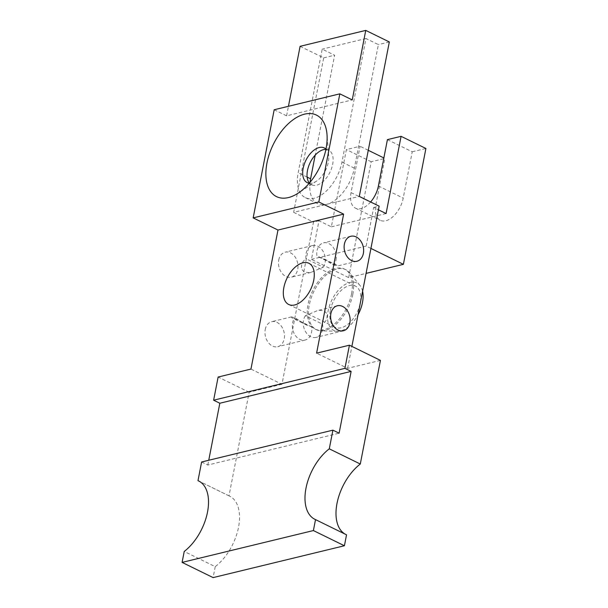 <?xml version="1.0" encoding="UTF-8"?>
<svg xmlns="http://www.w3.org/2000/svg" width="608" height="608" viewBox="0 0 608 608"><rect width="100%" height="100%" fill="white"/><g stroke="black" fill="none" stroke-linecap="round" stroke-linejoin="round"><path stroke-width="0.46" stroke-dasharray="3.04 2.28" d="M387.418 139.635L412.224 151.795L403.218 198.14A21.014 11.978 116.1 0 1 380.296 220.324A21.014 11.978 116.1 0 1 375.866 204.774L384.872 158.43L383.861 157.936M370.629 201.978A21.014 11.978 116.1 0 1 355.482 208.164A21.014 11.978 116.1 0 1 351.052 192.614L360.058 146.27L346.385 149.591L331.368 226.83L318.964 220.75L311.456 259.365L348.673 277.605L366.077 273.387M310.05 182.294A33.622 19.16 -63.9 0 0 317.68 203.68A33.622 19.16 -63.9 0 0 326.473 204.387A33.622 19.16 -63.9 0 0 354.358 168.18L378.381 44.604L365.978 38.524L341.954 162.1A33.622 19.16 116.1 0 1 305.277 197.6A33.622 19.16 116.1 0 1 298.186 172.718L322.21 49.142L334.613 55.222L315.195 155.131M386.08 213.56L331.368 226.83M300.101 46.322L323.676 57.874L293.649 212.344L359.298 196.422M323.676 57.874L334.613 55.222M348.673 277.605L371.192 161.751L384.872 158.43M412.224 151.795L425.904 148.481M389.325 41.952L378.381 44.604M368.266 150.29L360.058 146.27M309.244 183.244A19.334 11.02 -63.9 0 0 316.456 181.154A19.334 11.02 -63.9 0 0 328.312 162.23A19.334 11.02 -63.9 0 0 328.723 156.134A19.334 11.02 -63.9 0 0 325.956 149.15M351.553 293.801A33.41 19.038 -63.9 0 0 344.508 269.07A33.41 19.038 -63.9 0 0 308.058 304.35A33.41 19.038 -63.9 0 0 315.104 329.08A33.41 19.038 -63.9 0 0 351.553 293.801M352.792 294.409A33.41 19.038 -63.9 0 0 349.585 272.764A33.41 19.038 -63.9 0 0 345.747 269.678A33.41 19.038 -63.9 0 0 309.297 304.958A33.41 19.038 -63.9 0 0 316.342 329.688A33.41 19.038 -63.9 0 0 321.13 330.828A33.41 19.038 -63.9 0 0 352.792 294.409M305.345 315.75A12.859 9.553 76.4 0 0 303.521 320.256A12.859 9.553 76.4 0 0 306.386 332.956A12.859 9.553 76.4 0 0 316.046 337.402A12.859 9.553 76.4 0 0 322.506 329.551A12.859 9.553 76.4 0 0 322.597 324.208L305.345 315.75L317.558 310.566L319.2 310.255L324.421 310.878L327.302 314.222L326.785 319.329L324.984 322.058L322.597 324.208M336.019 260.042A12.859 9.553 76.4 0 0 333.154 247.334A12.859 9.553 76.4 0 0 323.494 242.888A12.859 9.553 76.4 0 0 317.034 250.739A12.859 9.553 76.4 0 0 316.943 256.082L334.195 264.541A12.859 9.553 76.4 0 0 336.019 260.042M201.613 461.996L207.814 465.036L339.112 433.192M323.251 267.193A12.859 9.553 76.4 0 0 325.075 262.694A12.859 9.553 76.4 0 0 322.21 249.987A12.859 9.553 76.4 0 0 312.55 245.548A12.859 9.553 76.4 0 0 306.09 253.392A12.859 9.553 76.4 0 0 305.999 258.742L303.612 260.885L301.819 263.621L301.294 268.728L304.182 272.072L309.396 272.696L311.038 272.384L323.251 267.193L305.999 258.742M278.738 260.026A12.859 9.553 -103.6 0 1 285.198 252.183A12.859 9.553 -103.6 0 1 294.857 256.622A12.859 9.553 -103.6 0 1 297.722 269.329A12.859 9.553 -103.6 0 1 291.262 277.18A12.859 9.553 -103.6 0 1 281.603 272.734A12.859 9.553 -103.6 0 1 278.738 260.026M311.653 326.861L294.401 318.41A12.859 9.553 76.4 0 0 292.585 322.909A12.859 9.553 76.4 0 0 295.442 335.608A12.859 9.553 76.4 0 0 305.102 340.054A12.859 9.553 76.4 0 0 311.562 332.211A12.859 9.553 76.4 0 0 311.653 326.861L305.573 324.467L295.268 317.946L291.46 316.897L291.84 317.817L294.401 318.41M274.185 109.759L286.588 115.832L352.237 99.91M325.903 149.393A19.334 11.02 116.1 0 1 328.578 150.054A19.334 11.02 116.1 0 1 332.652 164.358A19.334 11.02 116.1 0 1 311.562 184.771A19.334 11.02 116.1 0 1 309.404 183.061M365.978 38.524L322.21 49.142M370.926 248.429L366.168 246.096L373.677 207.48L378.434 209.813M371.192 161.751L346.385 149.591M373.677 207.48L379.141 206.15M318.964 220.75L313.492 222.072L281.968 384.271L250.952 369.071M293.649 212.344L313.492 222.072M311.456 259.365L366.168 246.096M281.968 384.271L249.143 392.228L228.996 495.862A42.028 23.948 116.1 0 1 229.672 496.174A42.028 23.948 116.1 0 1 238.412 527.873A42.028 23.948 116.1 0 1 215.24 566.656L184.224 551.456M228.996 495.862L199.318 481.316M249.143 392.228L218.128 377.036M207.814 465.036L208.742 460.264M215.24 566.656L213.112 577.6M380.441 360.384L347.616 368.349L316.601 353.149M347.616 368.349L351.888 346.393M346.537 534.812A42.028 23.948 116.1 0 1 345.861 534.5A42.028 23.948 116.1 0 1 345.207 534.158M286.588 115.832L288.443 106.294M265.225 329.544A12.859 9.553 -103.6 0 1 271.685 321.693A12.859 9.553 -103.6 0 1 281.344 326.139A12.859 9.553 -103.6 0 1 284.21 338.838A12.859 9.553 -103.6 0 1 277.75 346.689A12.859 9.553 -103.6 0 1 268.09 342.243A12.859 9.553 -103.6 0 1 265.225 329.544M330.38 310.293A22.944 13.072 116.1 0 1 355.406 286.064A22.944 13.072 116.1 0 1 360.248 303.05A22.944 13.072 116.1 0 1 335.213 327.279A22.944 13.072 116.1 0 1 330.38 310.293M362.604 291.247A26.38 15.033 -63.9 0 0 359.951 285.426A26.38 15.033 -63.9 0 0 342.319 286.474A26.38 15.033 -63.9 0 0 328.145 310.832A26.38 15.033 -63.9 0 0 337.486 331.261A26.38 15.033 -63.9 0 0 358.021 314.822M334.195 264.541L336.756 265.134L337.136 266.053L333.328 264.997L323.023 258.476L316.943 256.082M378.404 185.98L403.218 198.14M351.052 192.614L375.866 204.774M307.131 177.103L298.186 172.718M354.358 168.18L341.954 162.1M355.482 208.164L380.296 220.324M317.68 203.68L305.277 197.6M328.723 156.134L326.998 134.383M345.747 269.678L344.508 269.07M337.334 305.771L317.558 310.566M350.846 236.261L323.494 242.888M312.55 245.548L285.198 252.183M328.578 150.054L324.239 147.926M229.672 496.174L198.656 480.974M291.46 316.897L271.685 321.693M345.861 534.5L314.853 519.3M308.887 263.272L355.406 286.064M336.756 265.134L321.358 257.587M307.238 325.364L291.84 317.817M359.951 285.426L349.585 272.764M288.694 304.479L335.213 327.279M343.398 330.767L316.046 337.402M356.911 261.258L337.136 266.053M311.562 184.771L307.222 182.643M316.342 329.688L315.104 329.08M337.486 331.261L321.13 330.828M316.456 181.154L298.216 193.124M311.038 272.384L291.262 277.18M305.102 340.054L277.75 346.689"/><path stroke-width="0.91" d="M329.285 448.818A42.028 23.948 -63.9 0 0 306.113 487.601A42.028 23.948 -63.9 0 0 314.853 519.3A42.028 23.948 -63.9 0 0 315.522 519.612L313.394 530.556L182.096 562.4L184.224 551.456A42.028 23.948 -63.9 0 0 207.396 512.673A42.028 23.948 -63.9 0 0 198.656 480.974A42.028 23.948 -63.9 0 0 197.988 480.662L201.613 461.996L332.91 430.152L329.285 448.818L360.293 464.018L380.441 360.384L349.425 345.192L316.601 353.149L343.626 214.122L277.978 230.044L250.952 369.071L218.128 377.036L213.628 400.201L344.926 368.357L351.128 371.397L219.83 403.241L213.628 400.201M378.434 209.813L386.08 213.56L401.09 136.321L387.418 139.635L378.404 185.98A21.014 11.978 116.1 0 1 370.629 201.978M315.195 155.131L310.597 178.798A33.622 19.16 -63.9 0 0 310.05 182.294M401.09 136.321L425.904 148.481L403.385 264.336L370.926 248.429M366.077 273.387L403.385 264.336M351.888 346.393L379.141 206.15L359.298 196.422L389.325 41.952L365.75 30.4L352.237 99.91L339.834 93.837L318.82 201.962L253.164 217.884L274.185 109.759L339.834 93.837M383.861 157.936L368.266 150.29M266.958 163.028A45.387 25.863 116.1 0 1 299.159 116.12A45.387 25.863 116.1 0 1 326.998 134.383A45.387 25.863 116.1 0 1 326.04 148.694A45.387 25.863 116.1 0 1 298.216 193.124A45.387 25.863 116.1 0 1 266.958 163.028M325.956 149.15A19.334 11.02 -63.9 0 0 324.239 147.926A19.334 11.02 -63.9 0 0 303.149 168.332A19.334 11.02 -63.9 0 0 307.222 182.643A19.334 11.02 -63.9 0 0 309.244 183.244M330.874 313.622A12.859 9.553 -103.6 0 1 337.334 305.771A12.859 9.553 -103.6 0 1 346.993 310.217A12.859 9.553 -103.6 0 1 349.858 322.916A12.859 9.553 -103.6 0 1 343.398 330.767A12.859 9.553 -103.6 0 1 333.739 326.321A12.859 9.553 -103.6 0 1 330.874 313.622M344.386 244.104A12.859 9.553 -103.6 0 1 350.846 236.261A12.859 9.553 -103.6 0 1 360.506 240.7A12.859 9.553 -103.6 0 1 363.371 253.407A12.859 9.553 -103.6 0 1 356.911 261.258A12.859 9.553 -103.6 0 1 347.252 256.812A12.859 9.553 -103.6 0 1 344.386 244.104M351.128 371.397L339.112 433.192L332.91 430.152M309.404 183.061A19.334 11.02 116.1 0 1 307.488 170.46A19.334 11.02 116.1 0 1 325.903 149.393M288.443 106.294L300.101 46.322L365.75 30.4M199.318 481.316L197.988 480.662M182.096 562.4L213.112 577.6L344.409 545.756L313.394 530.556M344.409 545.756L346.537 534.812L315.522 519.612M208.742 460.264L219.83 403.241M283.86 287.493A22.944 13.072 116.1 0 1 308.887 263.272A22.944 13.072 116.1 0 1 313.728 280.25A22.944 13.072 116.1 0 1 288.694 304.479A22.944 13.072 116.1 0 1 283.86 287.493M344.926 368.357L349.425 345.192M345.207 534.158A42.028 23.948 116.1 0 1 337.25 502.2A42.028 23.948 116.1 0 1 360.293 464.018M277.978 230.044L253.164 217.884M343.626 214.122L318.82 201.962M358.021 314.822A26.38 15.033 -63.9 0 0 362.474 302.51A26.38 15.033 -63.9 0 0 362.604 291.247M310.597 178.798L307.131 177.103"/></g></svg>

